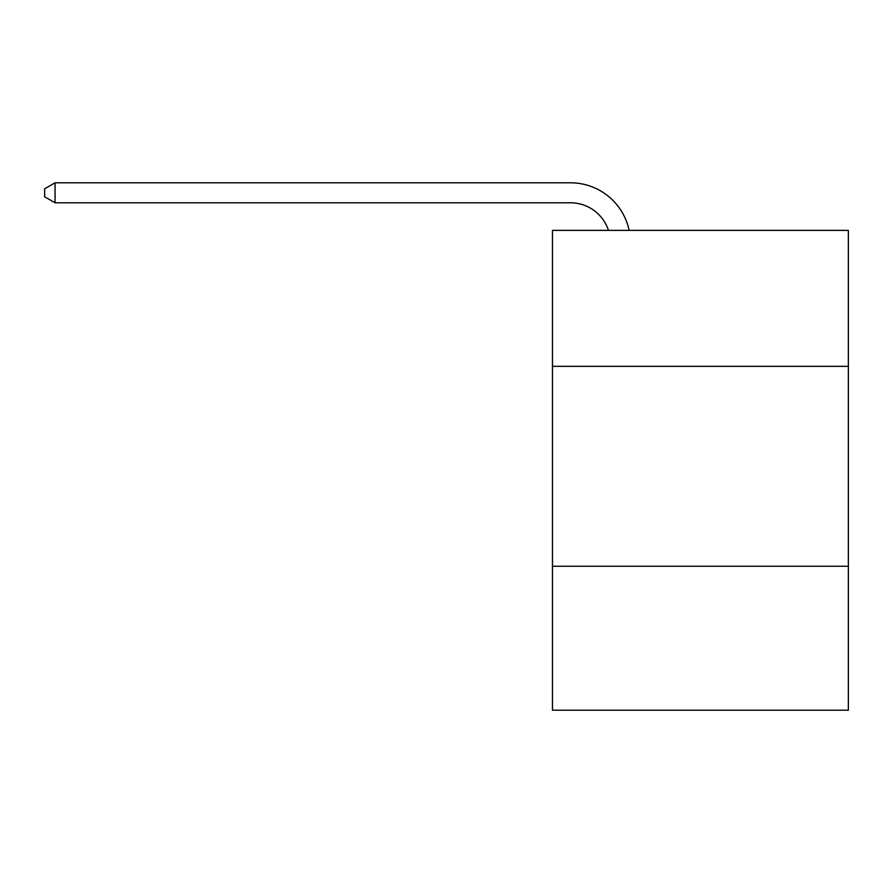 <?xml version="1.0" encoding="UTF-8"?>
<svg xmlns="http://www.w3.org/2000/svg" width="893" height="893" viewBox="0 0 893 893"><rect width="100%" height="100%" fill="white"/><g stroke="black" fill="none" stroke-linecap="round" stroke-linejoin="round"><path stroke-width="1.34" d="M848.35 366.331L848.35 230.383L552.466 230.383L552.466 366.331L848.35 366.331L848.35 710.203L552.466 710.203L552.466 366.331M848.35 566.251L552.466 566.251M608.468 230.383A39.984 39.984 -36.6 0 0 570.448 202.789L55.042 202.789L44.65 196.795L44.65 188.791L55.042 182.797L570.448 182.797A59.976 59.976 143.4 0 1 629.141 230.383M55.042 182.797L55.042 202.789"/></g></svg>
